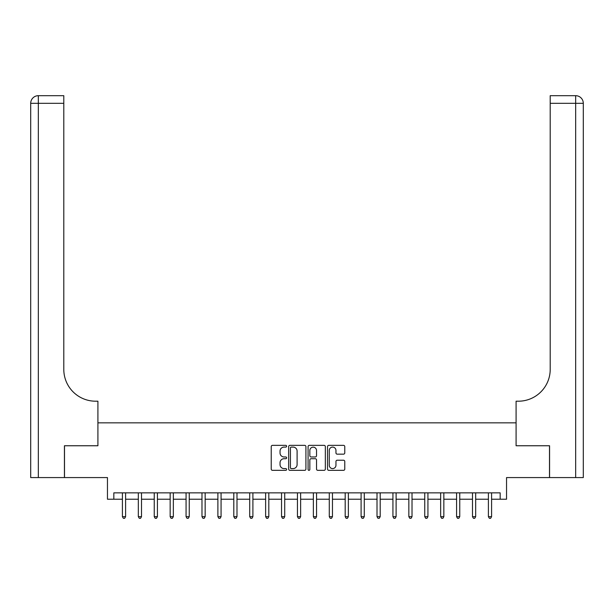 <?xml version="1.0" encoding="UTF-8"?>
<svg xmlns="http://www.w3.org/2000/svg" width="614" height="614" viewBox="0 0 614 614"><rect width="100%" height="100%" fill="white"/><g stroke="black" fill="none" stroke-linecap="round" stroke-linejoin="round"><path stroke-width="0.92" d="M286.631 446.224A0.875 0.875 0 0 0 285.756 445.35L272.486 445.35A1.251 1.251 0 0 0 271.234 446.601L271.234 469.096A1.251 1.251 0 0 0 272.486 470.339L285.756 470.339A0.875 0.875 0 0 0 286.631 469.472A0.875 0.875 0 0 0 285.756 468.597L284.036 468.597A3.999 3.999 0 0 1 280.045 464.598L280.045 462.718A3.999 3.999 0 0 1 284.036 458.719L285.756 458.719A0.875 0.875 0 0 0 286.631 457.844A0.875 0.875 0 0 0 285.756 456.969L284.036 456.969A3.999 3.999 0 0 1 280.045 452.978L280.045 451.098A3.999 3.999 0 0 1 284.036 447.099L285.756 447.099A0.875 0.875 0 0 0 286.631 446.224M343.518 454.16A1.251 1.251 0 0 0 344.769 452.909L344.769 446.601A1.251 1.251 0 0 0 343.518 445.35L328.774 445.35A1.251 1.251 0 0 0 327.523 446.601L327.523 469.096A1.251 1.251 0 0 0 328.774 470.339L343.518 470.339A1.251 1.251 0 0 0 344.769 469.096L344.769 461.475A1.251 1.251 0 0 0 343.518 460.224L337.209 460.224A1.251 1.251 0 0 0 335.958 461.475L335.958 465.251A3.339 3.339 0 0 1 332.611 468.597A3.339 3.339 0 0 1 329.273 465.251L329.273 450.446A3.339 3.339 0 0 1 332.611 447.099A3.339 3.339 0 0 1 335.958 450.446L335.958 452.909A1.251 1.251 0 0 0 337.209 454.16L343.518 454.16M113.828 499.22L113.828 492.858L500.172 492.858L500.172 499.22L506.542 499.22L506.542 477.577L549.499 477.577L549.499 445.756L516.09 445.756L516.09 422.839L97.91 422.839L97.91 445.756L97.91 401.203L95.623 401.203A31.828 31.828 0 0 1 63.795 369.375L63.795 103.321L38.337 103.321L38.337 477.577L64.432 477.577L64.432 445.756L97.91 445.756L64.501 445.756L64.501 477.577L107.458 477.577L107.458 499.22L122.416 499.22M305.91 446.601A1.251 1.251 0 0 0 304.659 445.35L289.915 445.35A1.251 1.251 0 0 0 288.664 446.601L288.664 469.096A1.251 1.251 0 0 0 289.915 470.339L304.659 470.339A1.251 1.251 0 0 0 305.91 469.096L305.91 446.601M309.341 445.35L324.085 445.35A1.251 1.251 0 0 1 325.336 446.601L325.336 469.096A1.251 1.251 0 0 1 324.085 470.339L317.776 470.339A1.251 1.251 0 0 1 316.525 469.096L316.525 459.97A1.251 1.251 0 0 0 315.281 458.719L311.091 458.719A1.251 1.251 0 0 0 309.84 459.97L309.84 469.472A0.875 0.875 0 0 1 308.965 470.339A0.875 0.875 0 0 1 308.09 469.472L308.09 446.601A1.251 1.251 0 0 1 309.341 445.35M125.601 499.22L138.327 499.22M141.512 499.22L154.244 499.22M157.422 499.22L170.155 499.22M173.34 499.22L186.065 499.22M189.25 499.22L201.983 499.22M205.16 499.22L217.893 499.22M221.071 499.22L233.804 499.22M236.989 499.22L249.714 499.22M252.899 499.22L265.632 499.22M268.809 499.22L281.542 499.22M284.719 499.22L297.452 499.22M300.637 499.22L313.363 499.22M316.548 499.22L329.281 499.22M332.458 499.22L345.191 499.22M348.368 499.22L361.101 499.22M364.286 499.22L377.011 499.22M380.196 499.22L392.929 499.22M396.107 499.22L408.84 499.22M412.017 499.22L424.75 499.22M427.935 499.22L440.66 499.22M443.845 499.22L456.578 499.22M459.756 499.22L472.488 499.22M475.673 499.22L488.399 499.22M491.584 499.22L500.172 499.22M291.289 447.099A0.875 0.875 0 0 0 290.414 447.974L290.414 467.722A0.875 0.875 0 0 0 291.289 468.597L293.101 468.597A3.999 3.999 0 0 0 297.099 464.598L297.099 451.098A3.999 3.999 0 0 0 293.101 447.099L291.289 447.099M316.525 450.507A3.339 3.339 0 0 0 313.186 447.161A3.339 3.339 0 0 0 309.84 450.507L309.84 455.726A1.251 1.251 0 0 0 311.091 456.969L315.281 456.969A1.251 1.251 0 0 0 316.525 455.726L316.525 450.507M125.755 492.858L125.693 493.019A1.274 1.274 0 0 0 125.601 493.495L125.601 516.658L122.416 516.658L122.416 493.495A1.274 1.274 0 0 0 122.324 493.019L122.263 492.858M125.601 516.658L124.642 518.316L123.376 518.316L122.416 516.658M141.673 492.858L141.604 493.019A1.274 1.274 0 0 0 141.512 493.495L141.512 516.658L138.327 516.658L138.327 493.495A1.274 1.274 0 0 0 138.242 493.019L138.173 492.858M141.512 516.658L140.56 518.316L139.286 518.316L138.327 516.658M157.583 492.858L157.514 493.019A1.274 1.274 0 0 0 157.422 493.495L157.422 516.658L154.244 516.658L154.244 493.495A1.274 1.274 0 0 0 154.152 493.019L154.083 492.858M157.422 516.658L156.47 518.316L155.196 518.316L154.244 516.658M173.493 492.858L173.432 493.019A1.274 1.274 0 0 0 173.34 493.495L173.34 516.658L170.155 516.658L170.155 493.495A1.274 1.274 0 0 0 170.063 493.019L170.001 492.858M173.34 516.658L172.38 518.316L171.106 518.316L170.155 516.658M189.404 492.858L189.342 493.019A1.274 1.274 0 0 0 189.25 493.495L189.25 516.658L186.065 516.658L186.065 493.495A1.274 1.274 0 0 0 185.973 493.019L185.912 492.858M189.25 516.658L188.298 518.316L187.024 518.316L186.065 516.658M38.337 477.577L30.7 477.577L30.7 103.321A7.637 7.637 0 0 1 38.337 95.684L63.795 95.684L63.795 103.321M95.623 401.203A31.828 31.828 0 0 1 63.795 369.375M30.7 103.321A7.637 7.637 0 0 1 38.337 95.684L38.337 103.321L30.7 103.321M549.568 445.756L516.09 445.756L516.09 401.203L518.377 401.203A31.828 31.828 0 0 0 550.205 369.375L550.205 95.684L575.663 95.684A7.637 7.637 0 0 1 583.3 103.321L583.3 477.577L549.568 477.577L549.568 445.756M518.377 401.203A31.828 31.828 0 0 0 550.205 369.375M205.322 492.858L205.253 493.019A1.274 1.274 0 0 0 205.16 493.495L205.16 516.658L201.983 516.658L201.983 493.495A1.274 1.274 0 0 0 201.891 493.019L201.822 492.858M205.16 516.658L204.209 518.316L202.935 518.316L201.983 516.658M221.232 492.858L221.163 493.019A1.274 1.274 0 0 0 221.071 493.495L221.071 516.658L217.893 516.658L217.893 493.495A1.274 1.274 0 0 0 217.801 493.019L217.732 492.858M221.071 516.658L220.119 518.316L218.845 518.316L217.893 516.658M237.142 492.858L237.081 493.019A1.274 1.274 0 0 0 236.989 493.495L236.989 516.658L233.804 516.658L233.804 493.495A1.274 1.274 0 0 0 233.711 493.019L233.65 492.858M236.989 516.658L236.029 518.316L234.755 518.316L233.804 516.658M253.052 492.858L252.991 493.019A1.274 1.274 0 0 0 252.899 493.495L252.899 516.658L249.714 516.658L249.714 493.495A1.274 1.274 0 0 0 249.622 493.019L249.56 492.858M252.899 516.658L251.947 518.316L250.673 518.316L249.714 516.658M268.97 492.858L268.901 493.019A1.274 1.274 0 0 0 268.809 493.495L268.809 516.658L265.632 516.658L265.632 493.495A1.274 1.274 0 0 0 265.54 493.019L265.471 492.858M268.809 516.658L267.857 518.316L266.583 518.316L265.632 516.658M284.881 492.858L284.812 493.019A1.274 1.274 0 0 0 284.719 493.495L284.719 516.658L281.542 516.658L281.542 493.495A1.274 1.274 0 0 0 281.45 493.019L281.381 492.858M284.719 516.658L283.768 518.316L282.494 518.316L281.542 516.658M300.791 492.858L300.73 493.019A1.274 1.274 0 0 0 300.637 493.495L300.637 516.658L297.452 516.658L297.452 493.495A1.274 1.274 0 0 0 297.36 493.019L297.299 492.858M300.637 516.658L299.678 518.316L298.404 518.316L297.452 516.658M316.701 492.858L316.64 493.019A1.274 1.274 0 0 0 316.548 493.495L316.548 516.658L313.363 516.658L313.363 493.495A1.274 1.274 0 0 0 313.27 493.019L313.209 492.858M316.548 516.658L315.596 518.316L314.322 518.316L313.363 516.658M332.619 492.858L332.55 493.019A1.274 1.274 0 0 0 332.458 493.495L332.458 516.658L329.281 516.658L329.281 493.495A1.274 1.274 0 0 0 329.188 493.019L329.119 492.858M332.458 516.658L331.506 518.316L330.232 518.316L329.281 516.658M348.529 492.858L348.46 493.019A1.274 1.274 0 0 0 348.368 493.495L348.368 516.658L345.191 516.658L345.191 493.495A1.274 1.274 0 0 0 345.099 493.019L345.03 492.858M348.368 516.658L347.417 518.316L346.142 518.316L345.191 516.658M364.44 492.858L364.378 493.019A1.274 1.274 0 0 0 364.286 493.495L364.286 516.658L361.101 516.658L361.101 493.495A1.274 1.274 0 0 0 361.009 493.019L360.948 492.858M364.286 516.658L363.327 518.316L362.053 518.316L361.101 516.658M380.35 492.858L380.289 493.019A1.274 1.274 0 0 0 380.196 493.495L380.196 516.658L377.011 516.658L377.011 493.495A1.274 1.274 0 0 0 376.919 493.019L376.858 492.858M380.196 516.658L379.245 518.316L377.971 518.316L377.011 516.658M396.268 492.858L396.199 493.019A1.274 1.274 0 0 0 396.107 493.495L396.107 516.658L392.929 516.658L392.929 493.495A1.274 1.274 0 0 0 392.837 493.019L392.768 492.858M396.107 516.658L395.155 518.316L393.881 518.316L392.929 516.658M412.178 492.858L412.109 493.019A1.274 1.274 0 0 0 412.017 493.495L412.017 516.658L408.84 516.658L408.84 493.495A1.274 1.274 0 0 0 408.747 493.019L408.678 492.858M412.017 516.658L411.065 518.316L409.791 518.316L408.84 516.658M428.088 492.858L428.027 493.019A1.274 1.274 0 0 0 427.935 493.495L427.935 516.658L424.75 516.658L424.75 493.495A1.274 1.274 0 0 0 424.658 493.019L424.596 492.858M427.935 516.658L426.976 518.316L425.702 518.316L424.75 516.658M443.999 492.858L443.937 493.019A1.274 1.274 0 0 0 443.845 493.495L443.845 516.658L440.66 516.658L440.66 493.495A1.274 1.274 0 0 0 440.568 493.019L440.507 492.858M443.845 516.658L442.894 518.316L441.619 518.316L440.66 516.658M459.917 492.858L459.848 493.019A1.274 1.274 0 0 0 459.756 493.495L459.756 516.658L456.578 516.658L456.578 493.495A1.274 1.274 0 0 0 456.486 493.019L456.417 492.858M459.756 516.658L458.804 518.316L457.53 518.316L456.578 516.658M475.827 492.858L475.758 493.019A1.274 1.274 0 0 0 475.673 493.495L475.673 516.658L472.488 516.658L472.488 493.495A1.274 1.274 0 0 0 472.396 493.019L472.327 492.858M475.673 516.658L474.714 518.316L473.44 518.316L472.488 516.658M491.737 492.858L491.676 493.019A1.274 1.274 0 0 0 491.584 493.495L491.584 516.658L488.399 516.658L488.399 493.495A1.274 1.274 0 0 0 488.307 493.019L488.245 492.858M491.584 516.658L490.624 518.316L489.358 518.316L488.399 516.658M575.663 477.577L575.663 103.321L550.205 103.321M575.663 95.684L575.663 103.321L583.3 103.321"/></g></svg>
